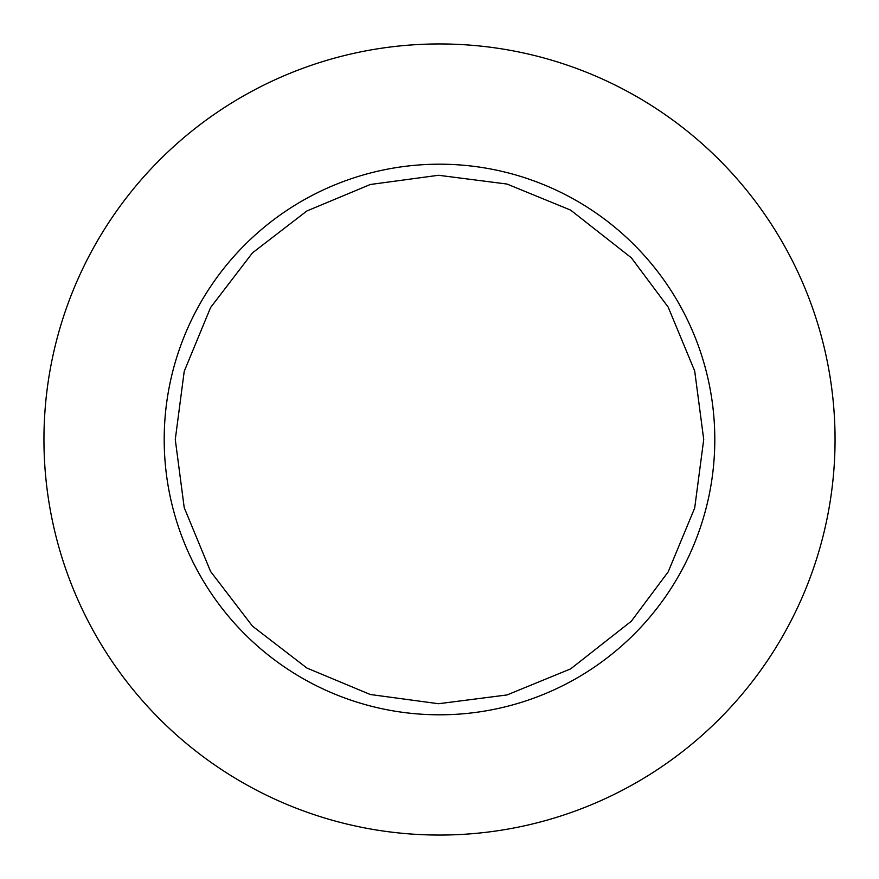 <?xml version="1.0" encoding="UTF-8"?>
<svg xmlns="http://www.w3.org/2000/svg" width="879" height="879" viewBox="0 0 879 879"><rect width="100%" height="100%" fill="white"/><g stroke="black" fill="none" stroke-linecap="round" stroke-linejoin="round"><path stroke-width="1.32" d="M43.95 439.5A395.55 395.55 0 0 1 439.5 43.95A395.55 395.55 0 0 1 835.05 439.5A395.55 395.55 0 0 1 439.5 835.05A395.55 395.55 0 0 1 43.95 439.5M714.803 439.5A275.303 275.303 0 0 1 439.5 714.803A275.303 275.303 0 0 1 164.197 439.5A275.303 275.303 0 0 1 439.5 164.197A275.303 275.303 0 0 1 714.803 439.5M175.273 439.5L184.216 507.644L210.575 571.449L252.438 626.112L306.892 668.04L370.312 694.509L438.555 703.727L507.018 694.948L570.625 668.897L631.353 621.189L668.205 571.833L694.696 508.007L703.727 439.5L694.696 370.993L668.205 307.167L631.353 257.811L570.625 210.103L507.018 184.052L438.555 175.273L370.312 184.491L306.892 210.96L252.438 252.888L210.575 307.551L184.216 371.356L175.273 439.5"/></g></svg>
